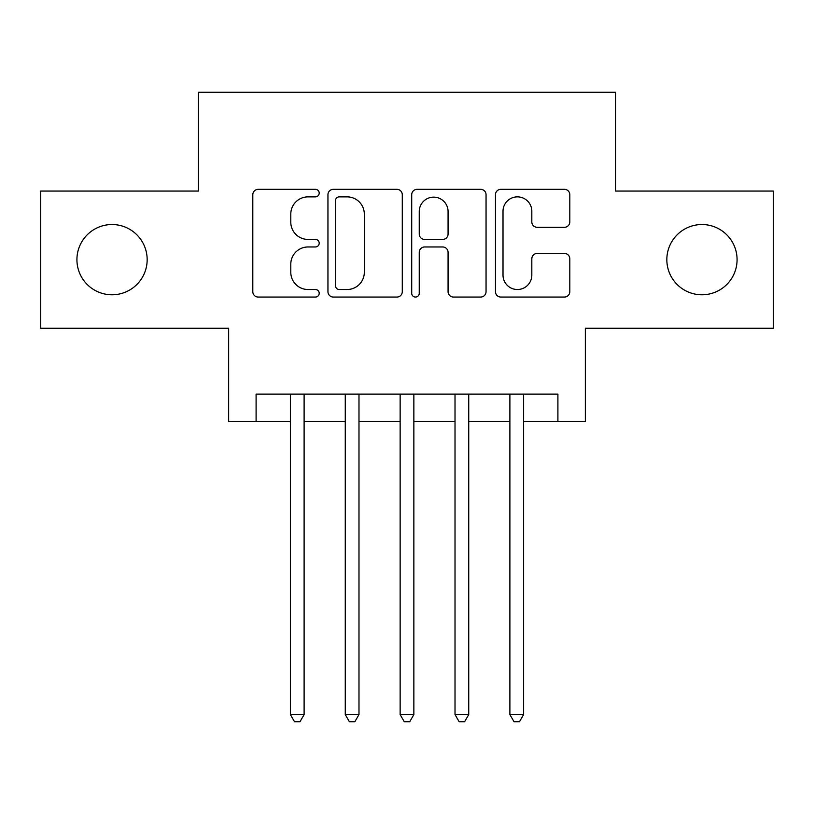 <?xml version="1.0" encoding="UTF-8"?>
<svg xmlns="http://www.w3.org/2000/svg" width="814" height="814" viewBox="0 0 814 814"><rect width="100%" height="100%" fill="white"/><g stroke="black" fill="none" stroke-linecap="round" stroke-linejoin="round"><path stroke-width="1.22" d="M319.2 193.101A3.775 3.775 0 0 0 315.425 189.326L258.201 189.326A5.383 5.383 0 0 0 252.808 194.719L252.808 291.677A5.383 5.383 0 0 0 258.201 297.059L315.425 297.059A3.775 3.775 0 0 0 319.2 293.284A3.775 3.775 0 0 0 315.425 289.519L308.028 289.519A17.236 17.236 0 0 1 290.791 272.283L290.791 264.204A17.236 17.236 0 0 1 308.028 246.968L315.425 246.968A3.775 3.775 0 0 0 319.2 243.193A3.775 3.775 0 0 0 315.425 239.428L308.028 239.428A17.236 17.236 0 0 1 290.791 222.191L290.791 214.102A17.236 17.236 0 0 1 308.028 196.866L315.425 196.866A3.775 3.775 0 0 0 319.2 193.101M666.839 259.656A35.124 35.124 0 0 0 701.963 294.78A35.124 35.124 0 0 0 737.077 259.656A35.124 35.124 0 0 0 701.963 224.532A35.124 35.124 0 0 0 666.839 259.656M76.923 259.656A35.124 35.124 0 0 0 112.037 294.78A35.124 35.124 0 0 0 147.161 259.656A35.124 35.124 0 0 0 112.037 224.532A35.124 35.124 0 0 0 76.923 259.656M564.417 227.299A5.383 5.383 0 0 0 569.81 221.917L569.81 194.719A5.383 5.383 0 0 0 564.417 189.326L500.864 189.326A5.383 5.383 0 0 0 495.472 194.719L495.472 291.677A5.383 5.383 0 0 0 500.864 297.059L564.417 297.059A5.383 5.383 0 0 0 569.81 291.677L569.81 258.811A5.383 5.383 0 0 0 564.417 253.429L537.22 253.429A5.383 5.383 0 0 0 531.827 258.811L531.827 275.112A14.408 14.408 0 0 1 517.419 289.519A14.408 14.408 0 0 1 503.011 275.112L503.011 211.284A14.408 14.408 0 0 1 517.419 196.866A14.408 14.408 0 0 1 531.827 211.284L531.827 221.917A5.383 5.383 0 0 0 537.22 227.299L564.417 227.299M256.095 421.54L256.095 394.108L557.905 394.108L557.905 421.54L585.347 421.54L585.347 328.256L773.3 328.256L773.3 191.066L615.526 191.066L615.526 92.287L198.474 92.287L198.474 191.066L40.7 191.066L40.7 328.256L228.653 328.256L228.653 421.54L290.384 421.54M402.289 194.719A5.383 5.383 0 0 0 396.896 189.326L333.343 189.326A5.383 5.383 0 0 0 327.95 194.719L327.95 291.677A5.383 5.383 0 0 0 333.343 297.059L396.896 297.059A5.383 5.383 0 0 0 402.289 291.677L402.289 194.719M417.104 189.326L480.657 189.326A5.383 5.383 0 0 1 486.05 194.719L486.05 291.677A5.383 5.383 0 0 1 480.657 297.059L453.459 297.059A5.383 5.383 0 0 1 448.076 291.677L448.076 252.35A5.383 5.383 0 0 0 442.684 246.968L424.643 246.968A5.383 5.383 0 0 0 419.251 252.35L419.251 293.284A3.775 3.775 0 0 1 415.486 297.059A3.775 3.775 0 0 1 411.711 293.284L411.711 194.719A5.383 5.383 0 0 1 417.104 189.326M304.11 421.54L345.268 421.54M358.984 421.54L400.142 421.54M413.858 421.54L455.016 421.54M468.732 421.54L509.89 421.54M523.616 421.54L557.905 421.54M339.265 196.866A3.775 3.775 0 0 0 335.49 200.641L335.49 285.745A3.775 3.775 0 0 0 339.265 289.519L347.079 289.519A17.236 17.236 0 0 0 364.316 272.283L364.316 214.102A17.236 17.236 0 0 0 347.079 196.866L339.265 196.866M448.076 211.548A14.408 14.408 0 0 0 433.659 197.141A14.408 14.408 0 0 0 419.251 211.548L419.251 234.035A5.383 5.383 0 0 0 424.643 239.428L442.684 239.428A5.383 5.383 0 0 0 448.076 234.035L448.076 211.548M304.11 394.108L304.11 714.58L290.384 714.58L290.384 394.108M304.11 714.58L299.99 721.713L294.505 721.713L290.384 714.58M358.984 394.108L358.984 714.58L345.268 714.58L345.268 394.108M358.984 714.58L354.863 721.713L349.379 721.713L345.268 714.58M413.858 394.108L413.858 714.58L400.142 714.58L400.142 394.108M413.858 714.58L409.747 721.713L404.253 721.713L400.142 714.58M468.732 394.108L468.732 714.58L455.016 714.58L455.016 394.108M468.732 714.58L464.621 721.713L459.137 721.713L455.016 714.58M523.616 394.108L523.616 714.58L509.89 714.58L509.89 394.108M523.616 714.58L519.495 721.713L514.01 721.713L509.89 714.58"/></g></svg>
